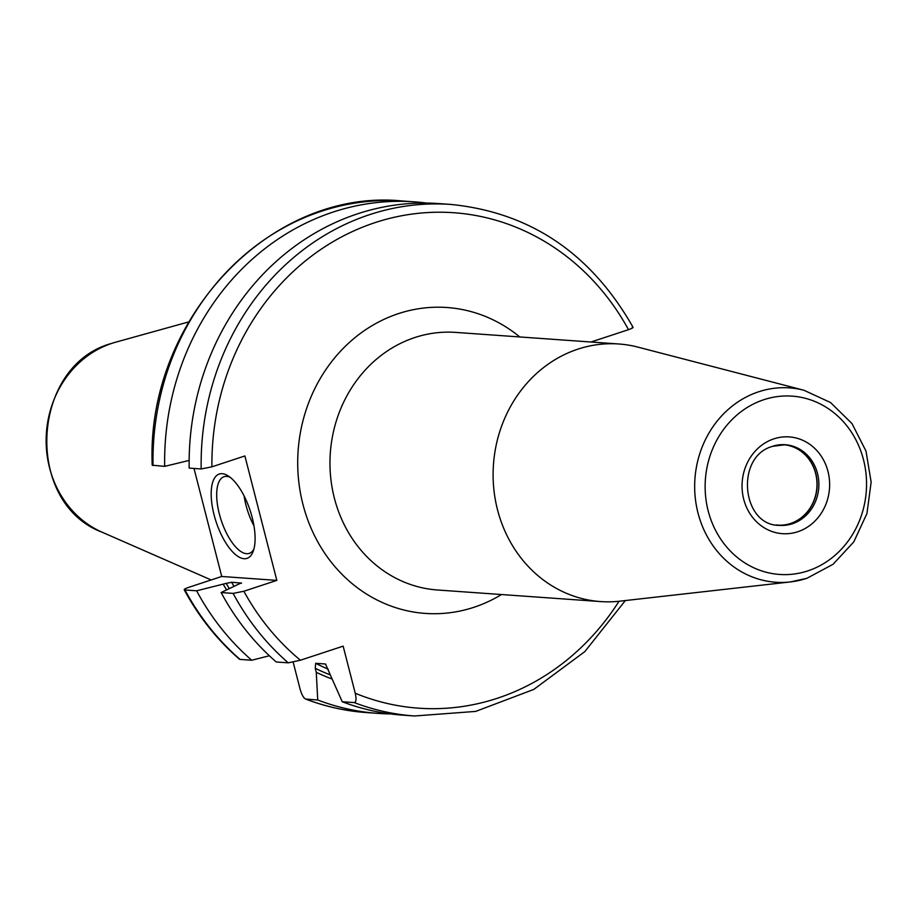 <?xml version="1.0" encoding="UTF-8"?>
<svg xmlns="http://www.w3.org/2000/svg" width="917" height="917" viewBox="0 0 917 917"><rect width="100%" height="100%" fill="white"/><g stroke="black" fill="none" stroke-linecap="round" stroke-linejoin="round"><path stroke-width="1.38" d="M300.421 660.217A248.347 224.161 -85.9 0 1 243.853 591.247L233.124 593.391L221.123 592.542A256.416 231.439 94.1 0 0 276.258 661.982L288.259 662.831L300.421 660.217L343.153 646.153L355.246 693.241C356.518 699.155 356.186 702.273 354.237 702.582L342.236 701.734A256.416 231.439 94.1 0 0 402.54 715.134L414.541 715.982A256.416 231.439 -85.9 0 1 354.237 702.582M201.178 468.965A256.416 231.439 -85.9 0 1 450.877 204.434L438.876 203.585A256.416 231.439 94.1 0 0 189.177 468.106L201.178 468.965L211.907 466.822L244.885 455.955L276.831 580.392L243.853 591.247M221.123 592.542L241.125 582.96A225.96 203.941 94.1 0 0 241.354 583.338M241.503 583.074L231.6 582.284L226.212 583.361A229.995 207.586 94.1 0 0 229.307 588.599M194.003 468.449L221.731 576.472L188.753 587.338C184.535 588.806 183.274 589.688 184.959 589.975L184.191 589.723C198.714 616.671 217.146 639.848 239.486 659.254L240.082 659.415A256.416 231.439 -85.9 0 1 184.959 589.975L196.616 590.8L226.212 583.361M221.731 576.472L276.831 580.392M632.294 327.025C633.979 327.312 632.707 328.194 628.5 329.662L590.995 342.007M240.082 659.415L251.739 660.24L269.357 655.758M325.501 664.068L342.236 701.734M293.176 662.189L300.146 689.332C301.911 695.269 303.882 698.548 306.072 699.167A256.416 231.439 94.1 0 0 366.376 712.566C345.526 711.076 325.283 706.571 305.625 699.063L317.729 699.992L316.273 672.31L315.242 668.287L315.666 663.3L325.191 663.977A225.96 203.941 -85.9 0 0 325.844 664.309M223.301 584.312A233.205 210.486 94.1 0 0 226.591 589.906M316.273 672.31A233.205 210.486 94.1 0 0 331.828 678.924M196.616 590.8A256.416 231.439 94.1 0 0 251.739 660.24M426.588 203.07A256.416 231.439 94.1 0 0 414.369 201.843A256.416 231.439 94.1 0 0 164.67 466.363L189.143 460.426M317.729 699.992A256.416 231.439 94.1 0 0 378.033 713.392A256.416 231.439 94.1 0 0 390.31 713.907M153.013 465.538A256.416 231.439 94.1 0 1 402.712 201.018C270.515 187.377 145.803 319.575 152.222 465.206L164.67 466.363M776.046 524.937A40.279 36.359 94.1 0 0 777.754 525.097A40.279 36.359 94.1 0 0 790.511 523.504A40.279 36.359 -85.9 0 0 816.806 480.382A40.279 36.359 -85.9 0 0 783.462 444.745A40.279 36.359 -85.9 0 0 781.742 444.665M784.379 444.665A40.428 36.497 -85.9 0 1 817.013 480.852A40.428 36.497 -85.9 0 1 790.58 523.641A40.428 36.497 94.1 0 1 778.659 525.303M577.962 349.125A129.114 116.539 -85.9 0 1 618.86 343.99A129.114 116.539 -85.9 0 1 637.911 347.119L803.922 390.252A97.42 87.929 -85.9 0 0 758.691 391.765A97.42 87.929 -85.9 0 0 696.106 504.029A97.42 87.929 -85.9 0 0 790.305 581.94L619.869 601.174A129.114 116.539 94.1 0 1 600.555 601.575A129.114 116.539 94.1 0 1 493.667 487.351A129.114 116.539 94.1 0 1 577.962 349.125M252.198 517.555A44.383 17.916 71.8 0 1 253.103 551.564A44.383 17.916 71.8 0 1 234.133 553.387A44.383 17.916 71.8 0 1 214.074 514.85A44.383 17.916 71.8 0 1 228.195 475.9A44.383 17.916 71.8 0 1 252.198 517.555M253.883 549.168A40.348 16.288 71.8 0 1 249.264 553.375A40.348 16.288 71.8 0 1 219.312 513.818A40.348 16.288 -108.2 0 1 224.023 476.725A40.348 16.288 -108.2 0 1 230.247 477.367M288.259 662.831A256.416 231.439 -85.9 0 1 233.124 593.391M355.246 693.241A248.347 224.161 94.1 0 0 619.021 601.265M628.5 329.662A248.347 224.161 94.1 0 0 375.11 222.602A248.347 224.161 94.1 0 0 211.907 466.822M519.767 336.952A153.334 138.387 94.1 0 0 398.471 313.614A153.334 138.387 94.1 0 0 302.931 504.327A153.334 138.387 94.1 0 0 473.883 607.306A153.334 138.387 94.1 0 0 501.473 594.537M231.6 582.284A225.96 203.941 94.1 0 0 234.018 586.341M315.666 663.3A225.96 203.941 94.1 0 0 328.229 669.181M329.971 674.797A229.995 207.586 -85.9 0 1 315.242 668.287M112.046 343.29L111.828 343.359C30.49 365.126 23.429 502.94 102.211 532.25A100.068 90.313 -85.9 0 1 46.286 434.945A100.068 90.313 -85.9 0 1 111.897 343.336A100.068 90.313 -85.9 0 1 115.714 342.179L188.684 321.913M779.507 525.372A40.428 36.497 94.1 0 0 792.311 523.767A40.428 36.497 -85.9 0 0 818.709 480.485A40.428 36.497 -85.9 0 0 785.239 444.722L772.974 446.258C734.93 455.783 741.337 525.911 779.507 525.372M773.409 446.017A40.428 36.497 -85.9 0 1 785.239 444.722M773.914 438.842A48.498 43.775 -85.9 0 1 827.982 471.418A48.498 43.775 -85.9 0 1 797.767 531.745A48.498 43.775 94.1 0 1 743.698 499.169A48.498 43.775 94.1 0 1 773.914 438.842M763.861 399.697A89.385 80.673 -85.9 0 1 863.505 459.726A89.385 80.673 -85.9 0 1 807.82 570.89A89.385 80.673 -85.9 0 1 708.176 510.861A89.385 80.673 -85.9 0 1 763.861 399.697M806.605 578.375A97.42 87.929 -85.9 0 1 790.305 581.94L806.88 578.318L833.06 564.287L853.796 541.89L866.943 513.509L871.15 482.147L866.003 451.095L851.996 423.574L830.561 402.54L803.922 390.252M618.86 343.99L455.715 332.401A129.114 116.539 94.1 0 0 414.816 337.536A129.114 116.539 94.1 0 0 330.533 475.763A129.114 116.539 94.1 0 0 437.42 589.986L600.555 601.575M244.117 495.982A40.348 16.288 -108.2 0 0 245.962 505.049A40.348 16.288 -108.2 0 0 253.986 525.945M625.337 600.555L584.84 651.586L533.786 689.424L475.671 711.409L414.541 715.982M633.051 327.277C590.995 253.379 530.267 212.423 450.877 204.434M402.712 201.018L414.369 201.843M366.376 712.566L378.033 713.392M102.211 532.25L211.162 579.957"/></g></svg>
